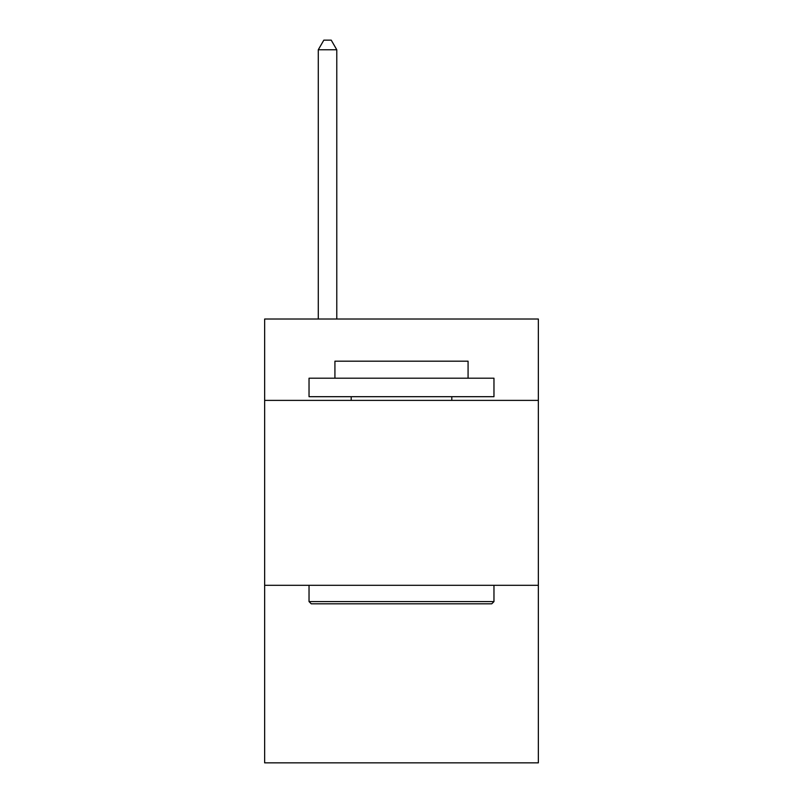 <?xml version="1.0" encoding="UTF-8"?>
<svg xmlns="http://www.w3.org/2000/svg" width="803" height="803" viewBox="0 0 803 803"><rect width="100%" height="100%" fill="white"/><g stroke="black" fill="none" stroke-linecap="round" stroke-linejoin="round"><path stroke-width="1.2" d="M538.351 400.386L538.351 319.022L264.649 319.022L264.649 400.386L538.351 400.386L538.351 762.85L264.649 762.85L264.649 400.386M538.351 585.317L264.649 585.317M311.253 603.816L309.035 601.588L493.965 601.588L491.747 603.816L311.253 603.816M493.965 378.203L493.965 396.692L309.035 396.692L309.035 378.203L493.965 378.203M334.921 378.203L334.921 361.189L468.079 361.189L468.079 378.203M493.965 585.317L493.965 601.588M309.035 585.317L309.035 601.588M451.798 396.692L451.798 400.386M351.202 396.692L351.202 400.386M336.778 319.022L336.778 49.766L318.279 49.766L318.279 319.022M318.279 49.766L323.83 40.15L331.227 40.15L336.778 49.766"/></g></svg>
